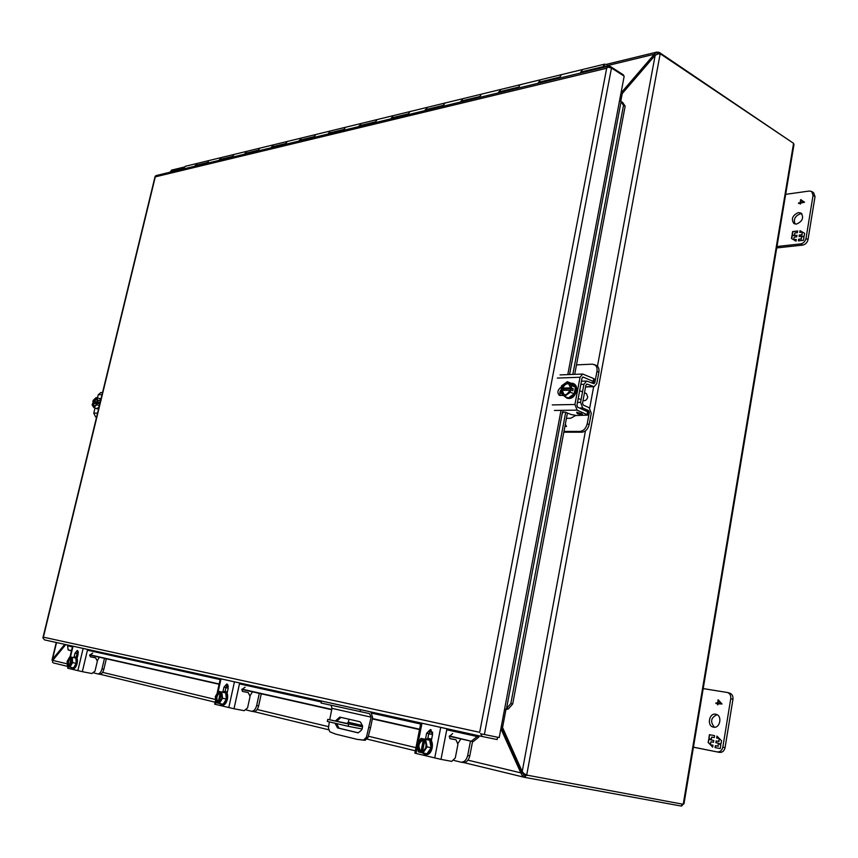<?xml version="1.0" encoding="UTF-8"?>
<svg xmlns="http://www.w3.org/2000/svg" width="858" height="858" viewBox="0 0 858 858"><rect width="100%" height="100%" fill="white"/><g stroke="black" fill="none" stroke-linecap="round" stroke-linejoin="round"><path stroke-width="1.29" d="M713.545 727.166L713.309 727.123C706.681 725.857 709.105 712.741 715.679 714.221L715.98 714.285C722.586 715.583 720.109 728.71 713.545 727.166M714.446 727.241C709.963 721.75 710.832 717.567 717.063 714.714M693.436 747.211L719.54 752.391C722.382 752.595 724.216 751.029 725.053 747.683L732.957 699.291C733.236 696.106 732.131 694.036 729.643 693.092L729.268 693.007M693.436 747.157L719.54 752.391M725.053 747.683L722.822 747.168L730.748 698.712C731.027 695.516 729.933 693.446 727.445 692.503L703.217 688.588M722.822 747.168C721.975 750.525 720.141 752.101 717.309 751.887M722.039 703.989L717.974 703.817L717.803 704.858L717.481 703.732L715.904 703.474L716.001 702.884L717.578 703.152L718.146 699.731L722.039 703.989M710.917 741.773L710.435 744.701L712.998 745.194L712.687 747.125L708.15 742.481L708.687 739.242L710.563 739.596L708.912 737.912L709.448 734.684L714.575 735.649L714.253 737.569L711.69 737.086L711.207 740.004L713.781 740.486L713.481 742.267L710.917 741.773M719.09 743.629L720.763 745.334L720.227 748.594L715.046 747.586L715.368 745.656L717.953 746.16L718.436 743.221L715.851 742.728L716.14 740.947L718.725 741.441L719.208 738.513L716.623 738.019L716.945 736.1L721.524 740.733L720.988 743.993L719.09 743.629M717.578 703.152L718.146 699.731M716.001 702.884L717.932 703.249M716.258 703.528L716.355 702.981M717.481 703.732L717.674 704.836M710.435 744.701L712.998 745.205M711.207 740.004L713.77 740.508M709.448 734.684L714.575 735.671M708.912 737.912L709.802 734.77M710.563 739.596L709.266 737.998M708.687 739.242L710.917 739.682M708.15 742.481L709.051 739.317M712.73 746.878L710.649 744.744M710.456 744.551L708.515 742.556M716.988 738.084L717.256 736.421M718.725 741.441L719.54 738.727M716.14 740.947L719.079 741.526M716.205 742.792L716.505 741.022M718.436 743.221L717.953 746.16M715.368 745.656L718.307 746.245M715.411 747.65L715.722 745.741M721.46 703.839L718.071 703.238L718.5 700.654L721.46 703.839L718.071 703.238M718.5 700.654L721.106 703.742M70.41 665.851L69.069 666.988L73.52 667.899L76.19 663.341L75.869 658.075L69.809 656.788L67.149 661.336L67.46 666.602L69.08 666.956M75.869 658.075L69.809 656.788M76.19 663.341L72.598 662.633L72.276 657.357M69.916 667.192L72.598 662.633M68.308 666.805L68.415 666.334C66.742 662.805 67.45 659.845 70.549 657.453L70.656 656.981M70.688 657.721L71.278 657.839L69.273 666.258L68.672 666.14C67.106 662.805 67.771 659.995 70.688 657.721L70.549 657.453M71.933 658.536L70.142 665.99M71.428 657.164L72.061 658.654M71.311 657.625C72.994 661.164 72.287 664.124 69.187 666.527M69.273 666.258C67.696 662.923 68.372 660.113 71.278 657.839M72.984 668.575L73.059 668.586C76.63 669.583 79.386 657.721 75.708 657.174L75.633 657.164M73.177 657.464L74.818 656.992C78.496 657.539 75.74 669.412 72.158 668.414L70.914 667.395M92.685 653.12L89.607 655.212L90.444 656.82L95.624 657.871L97.351 661.196L94.991 671.149L91.86 673.519L82.325 671.664L87.613 649.442L76.115 646.868M68.114 666.763L67.761 668.243L82.325 671.664M74.078 657.014L74.968 653.249L77.306 650.418L78.153 653.978L77.349 657.378M67.761 668.243L67.696 666.655M87.613 649.442L89.511 649.828M88.417 649.592L77.177 647.104M78.11 651.211L75.976 657.26M92.943 650.589L93.533 651.533M77.917 653.946L77.306 652.348M90.251 656.745L94.573 657.625M360.821 726.415L357.668 725.771L360.821 726.415M362.612 726.683L327.745 719.379L362.602 726.898M327.316 721.417L348.176 726.297L348.605 724.173M349.024 723.98L331.317 720.173L348.991 724.131M347.351 723.112L348.337 722.232L348.959 719.219M372.361 718.907L370.506 727.863M362.205 729.01L348.176 726.297M796.524 224.088L793.95 223.584C790.904 219.047 792.395 215.369 798.433 212.569L801.061 213.084C804.075 217.653 802.562 221.321 796.524 224.088M795.055 224.024C793.285 219.326 795.076 215.916 800.407 213.803L801.94 213.867M815.036 196.6L813.641 192.75L811.679 191.484L813.062 195.334L815.036 196.6L808.011 239.618L806.016 238.406L813.062 195.334M776.737 247.93L802.648 245.109C805.447 244.498 807.239 242.675 808.011 239.618M776.973 246.514L800.653 243.908L802.648 245.109M811.679 191.484L809.33 191.023L785.681 194.348M806.016 238.406C805.244 241.463 803.453 243.297 800.653 243.908M804.547 202.177L800.535 203.153L800.385 204.075L800.042 203.217L798.476 203.432L800.128 202.703L800.632 199.657L804.547 202.177M794.176 237.14L793.747 239.736L796.288 239.446L796.01 241.162L791.451 238.492L791.923 235.618L793.789 235.403L792.127 234.427L792.599 231.563L797.683 230.963L797.404 232.668L794.862 232.968L794.433 235.564L796.975 235.264L796.717 236.851L794.176 237.14M802.273 236.454L803.967 237.43L803.485 240.326L798.358 240.894L798.637 239.189L801.19 238.899L801.619 236.293L799.066 236.583L799.324 234.995L801.887 234.706L802.305 232.1L799.753 232.389L800.031 230.684L804.632 233.333L804.16 236.24L802.273 236.454L803.957 237.441M800.632 199.657L801.254 199.807M800.128 202.703L800.954 199.85M798.562 202.906L800.45 202.896M800.042 203.217L800.246 204.086M793.747 239.736L796.245 239.682M794.433 235.564L796.943 235.5M792.599 231.563L797.65 231.199M792.438 234.62L792.921 231.757M793.789 235.403L791.923 235.618M791.773 238.685L792.245 235.811M800.031 230.684L804.632 233.344M800.106 232.357L800.353 230.877M802.305 232.1L801.887 234.706M799.324 234.995L802.198 234.899M799.42 236.54L799.645 235.189M801.619 236.293L801.19 238.899M798.637 239.189L801.511 239.092M798.712 240.862L798.959 239.382M803.946 202.434L800.621 202.638L800.997 200.343L803.946 202.434L800.621 202.638M800.997 200.343L803.624 202.231M683.225 804.289L683.987 803.785L793.961 144.67L793.564 143.329L683.225 804.289L524.989 774.774L525.686 775.096L524.806 774.924L524.377 777.294L525.246 777.466L525.718 775.106M655.501 55.051L654.3 54.247L656.82 52.081L659.48 52.553L792.492 142.61M793.564 143.329L660.81 54.14L658.3 53.84L655.169 55.287L597.458 366.216M585.456 430.866L522.211 771.578L524.989 774.774M501.286 726.608L522.415 773.165L524.71 774.903M681.724 804.01L681.756 806.005L681.155 806.048L525.246 777.466M658.719 52.166L658.408 53.818M171.503 170.141L170.796 171.386L183.473 168.307L185.467 166.28M524.71 773.873L526.683 775.182L660.156 53.882M67.299 663.878L52.756 660.381L52.563 662.29L53.357 662.923L67.45 666.344L53.357 662.923M524.377 777.294L522.501 776.179L520.817 772.865L522.415 773.165M683.183 804.257L681.788 805.78M169.884 172.243L171.01 171.932M52.574 660.81L52.081 659.738L53.528 659.448M171.343 170.184L184.073 167.085M607.485 65.594L654.3 54.247L621.385 92.546L622.511 93.254M171.032 171.975L170.796 171.386M522.211 771.578L501.544 725.246M620.516 95.56L655.169 55.287M52.756 660.381L65.766 644.583M502.702 729.579L501.115 729.246L520.817 772.865L467.964 760.167M64.747 644.369L52.51 659.244L56.542 642.556M335.553 720.817L339.747 717.095L360.049 721.771C363.803 726.383 363.084 730.061 357.904 732.807L337.569 727.938L335.124 723.444M329.343 722.071L328.432 728.024L329.783 731.777L335.617 734.094L357.142 739.371L363.599 740.046L366.43 737.194L371.106 717.159L331.982 708.365L329.708 719.669M340.873 717.352L337.076 721.106M336.647 723.787L339.092 728.227L358.376 732.839M357.142 739.371L365.133 740.325L367.975 737.494L366.43 737.194M331.081 705.255L331.982 708.365M321.471 701.04L321.053 703.024L369.476 713.609L371.106 717.159M369.004 727.445L370.538 727.745L372.629 717.47L370.849 711.936M360.478 709.641L360.06 711.7M370.538 727.745L367.975 737.494M603.817 67.385L604.901 65.927L606.67 66.688M207.068 163.267L208.902 160.575L207.132 163.245M195.12 166.152L197.233 163.417L195.056 166.162M231.896 157.261L234.105 154.429L231.971 157.25M219.412 160.274L221.192 157.572L219.348 160.296M257.861 150.987L259.738 148.187L257.936 150.965M244.809 154.14L246.6 151.383L244.734 154.161M285.049 144.412L287.301 141.463L285.124 144.401M271.375 147.726L273.541 144.82L271.3 147.737M313.545 137.527L315.808 134.524L313.62 137.516M299.206 141.002L301.383 138.031L299.131 141.012M343.436 130.309L345.356 127.316L343.511 130.287M328.378 133.945L330.223 131.006L328.314 133.966M374.839 122.715L377.145 119.573L374.914 122.705M359.019 126.544L361.239 123.445L358.944 126.555M407.872 114.736L409.824 111.615L407.947 114.715M391.216 118.758L393.093 115.691L391.141 118.779M442.653 106.328L444.991 103.035L442.728 106.317M425.107 110.575L427.359 107.336L425.032 110.585M479.332 97.469L481.306 94.187L479.408 97.447M460.821 101.941L462.719 98.724L460.746 101.963M518.071 88.106L520.055 84.749L518.146 88.084M498.509 92.836L500.793 89.447L498.434 92.846M559.051 78.196L561.422 74.667L559.126 78.185M538.352 83.205L540.261 79.826L538.277 83.226M607.936 66.388L606.37 64.468L604.461 64.178L602.466 67.707M580.523 73.016L582.432 69.552L580.448 73.037M480.662 733.762L482.25 736.529L44.498 639.896L42.932 637.902L43.383 637.162L42.9 637.891L155.116 176.362L156.306 175.525M572.833 374.41L623.509 105.352L625.16 106.145L622.704 102.52L619.583 100.525L624.184 76.158L611.475 67.996L607.829 67.128L606.681 68.254L608.826 66.173L610.188 66.377L623.434 74.893L623.305 75.59M505.469 709.48L506.531 708.515L508.386 708.923L505.63 709.545M480.416 733.708L499.217 737.569L561.035 410.36M479.268 735.864L478.646 737.247L473.123 741.666L449.281 736.282M44.53 639.896L482.228 736.518L497.125 739.542L497.565 737.226M625.16 106.145L574.71 374.335M567.428 413.009L512.698 703.968L508.386 708.923M72.437 646.857L67.653 645.795L67.214 644.905M432.604 732.518L429.461 731.799M419.53 729.557L372.34 718.897M331.703 709.716L241.859 689.414M228.346 686.357L226.566 685.96M219.112 684.276L89.672 655.029M78.335 652.466L77.359 652.241M71.461 650.911L68.072 649.881L71.525 650.664M478.646 737.247L477.145 736.529L477.938 735.724M562.473 412.13L506.531 708.515L510.832 703.56L512.698 703.968M510.832 703.56L565.69 412.29M623.509 105.352L621.053 101.727L569.562 374.538M67.653 645.795L68.072 649.881M449.41 735.95L473.123 741.666M77.488 652.005L78.314 652.198M89.779 654.783L219.176 683.987M226.727 685.692L228.314 686.046M241.977 689.135L331.767 709.394M372.415 718.564L419.594 729.214M429.654 731.488L432.539 732.142M471.621 740.958L477.145 736.529L446.761 729.793M104.483 658.376L102.005 668.854C101.04 672.232 99.635 673.916 97.812 673.905L93.887 672.951M97.437 660.478L99.335 657.207M97.876 673.916L99.678 674.27C101.501 674.281 102.906 672.597 103.872 669.229L102.005 668.854M106.328 658.794L103.872 669.229M583.429 398.434L584.695 391.677M576.49 364.886L592.428 364.167L596.256 365.39C598.487 366.591 599.356 368.886 598.873 372.275L596.793 383.483L594.122 386.701L587.151 384.105L585.907 385.145L582.539 403.196L583.247 405.073L589.189 407.743L591.269 413.299L589.167 424.603C587.955 429.214 585.51 431.756 581.853 432.207L563.824 432.196M563.963 431.413L579.901 431.424L581.853 432.207M594.326 364.521C596.557 365.723 597.425 368.018 596.943 371.417L594.851 382.636L593.961 383.708L586.636 381.059L583.944 384.287L580.566 402.37L582.668 407.958L588.62 410.617L589.317 412.473L587.215 423.798C585.993 428.421 583.558 430.963 579.901 431.424M575.675 415.486L570.688 418.264L566.441 418.296M564.907 426.447L566.505 426.447L565.325 424.227M470.463 741.065L467.685 755.512C466.484 760.091 464.242 762.301 460.95 762.151L454.054 760.478M428.743 733.772L432.561 734.523L432.486 732.485M431.66 739.103L427.842 738.363L431.66 739.081M431.649 739.167L430.244 738.899L431.628 739.231M425.536 754.504L425.729 754.547C432.378 756.177 435.338 739.961 428.614 738.835L427.831 738.427M428.517 738.588L431.617 739.306M458.054 743.242L460.907 738.91M461.154 762.183L463.052 762.537C466.344 762.698 468.586 760.488 469.787 755.909L467.685 755.512M472.544 741.537L469.787 755.909M583.043 400.504L583.354 400.632C585.435 401.018 586.904 399.828 587.762 397.039L586.432 393.586L584.984 392.964M574.174 393.822L570.377 392.213L570.323 389.929C566.044 396.471 562.998 396.557 561.186 390.186L560.274 392.481L564.543 396.375L568.35 397.983L574.174 393.822L575.428 387.173L571.106 383.311L567.32 381.681L561.529 385.853L561.089 388.138L563.084 388.985L562.794 390.519M575.428 387.173L571.632 385.542L567.32 381.681M570.817 389.918L572.801 390.765L573.198 388.685L571.203 387.837L571.632 385.542M564.543 396.375L570.377 392.213M569.551 391.677C567.824 394.272 565.905 395.238 563.781 394.594L561.186 390.186M561.625 390.272L570.098 390.315M570.323 389.929L570.227 389.961C568.575 393.704 566.43 395.248 563.781 394.594M561.089 388.138L571.203 387.837M573.198 388.685L563.084 388.985M561.572 388.116C565.819 381.585 568.875 381.488 570.72 387.848M564.103 394.712L562.258 390.54M562.644 388.47C564.103 384.974 566.173 383.419 568.854 383.794M567.074 398.101L567.535 398.337C571.782 399.12 574.796 396.632 576.565 390.883C577.08 387.355 576.179 384.985 573.884 383.773L573.401 383.601M570.591 383.086L572.94 383.365C575.246 384.577 576.136 386.947 575.632 390.476C573.852 396.235 570.838 398.723 566.591 397.94L564.811 396.493M552.273 404.901L574.935 404.493L580.04 377.252L582.721 374.034L593.768 378.593L594.691 379.451L594.176 382.185M563.556 395.474L559.416 395.377C556.928 392.524 557.55 389.789 561.282 387.173M588.084 414.993L588.609 412.215L577.659 407.218L576.93 405.33L582.024 378.121L583.29 377.102L593.232 381.456L594.154 382.314L591.344 382.722M574.935 404.493L577.112 410.135L588.073 415.1L576.49 415.519L571.01 414.489L565.636 412.269L562.398 411.926L562.977 412.88L563.18 411.776M562.129 388.577C559.781 390.819 559.244 393.136 560.521 395.549M581.445 413.588L582.464 414.36L577.938 413.878L576.705 412.215L581.445 413.588M581.241 413.813L581.949 413.803M577.348 413.642L576.726 412.215M580.512 413.856L577.359 413.61M581.745 414.36L580.512 413.824M582.4 414.328L581.756 414.339M577.595 412.644L579.933 413.577L578.067 413.631L577.595 412.644L579.922 413.61M94.991 406.22L93.897 406.435L92.707 403.292L92.117 404.847L93.769 407.529L97.093 408.601L99.11 406.735M100.643 400.407L99.528 398.616L96.203 397.533L93.211 400.343L92.836 401.898L94.573 402.456L94.326 403.507M100.483 401.051L97.876 400.203L96.203 397.533M99.389 405.577L96.772 404.729L97.147 403.174L98.895 403.743L99.238 402.327L97.501 401.759L97.876 400.203M93.769 407.529L96.772 404.729M92.836 401.898L93.05 401.887C95.528 397.458 96.933 397.415 97.276 401.769L97.501 401.759M93.05 401.887L97.276 401.769M99.238 402.327L94.573 402.456M93.007 403.357L96.815 403.442M97.147 403.174L96.9 403.185C95.356 406.006 94.348 407.089 93.897 406.435M96.933 403.174C94.444 407.604 93.039 407.647 92.707 403.292M93.897 402.123L96.697 398.884M94.176 406.478L93.554 403.528M101.029 398.841L100.021 398.498L100.912 399.324M99.163 398.498L100.021 398.498M98.842 407.807L96.622 408.73L95.935 408.236M96.622 408.73L98.584 408.88M102.048 394.637L98.241 394.777L97.469 397.951M95.034 407.936L93.758 413.17L95.656 416.967L96.622 416.945M96.546 417.245L95.656 416.967M98.241 394.777L100.836 392.567M425.579 748.498L421.364 752.627L427.027 753.774L431.145 747.672L429.686 740.261L421.031 738.406L416.945 744.497L418.372 751.898L421.375 752.552M429.686 740.261L421.031 738.406M431.145 747.672L427.059 746.9L425.6 739.467M422.93 753.013L427.059 746.9M419.937 752.284L420.066 751.64C416.441 746.503 417.245 742.427 422.479 739.414L422.608 738.77M422.64 739.778L423.316 739.907L421.031 751.49L420.356 751.361C416.956 746.503 417.717 742.642 422.64 739.778L422.479 739.414M424.506 740.411L422.286 751.629M424.678 740.572L422.511 751.565M424.034 739.103L426.297 744.39M423.906 739.746C427.552 744.873 426.748 748.959 421.493 751.983M421.031 751.49C417.631 746.632 418.404 742.771 423.316 739.907M424.699 739.124L428.367 738.781M427.477 738.609L427.606 738.631C434.32 739.757 431.359 755.995 424.721 754.354L422.286 752.852M452.692 733.536L449.217 736.539L450.16 738.684L456.016 739.843L457.947 744.283L455.298 757.957L451.769 761.368L440.991 759.373L446.954 728.774L424.335 723.744M417.353 746.621L416.001 753.453L440.991 759.373M425.557 738.738L426.641 733.268L430.394 729.536L432.539 734.609L431.306 740.872M416.001 753.453L414.864 753.12L420.817 723.047M446.954 728.774L449.099 729.203M447.072 728.764L426.297 724.173M431.413 730.04L428.764 733.687L427.777 738.663M452.981 730.061L453.646 731.316M428.753 733.708L431.263 734.212M449.871 738.566L454.021 739.392M259.298 693.361L256.66 705.501C255.587 709.394 253.85 711.303 251.448 711.239L246.375 710.006M226.34 691.784L225.751 691.977M226.362 692.438L225.804 691.698M226.491 691.87L227.327 692.074M250.171 695.538L252.456 691.805M251.555 711.261L253.442 711.625C255.845 711.69 257.582 709.78 258.655 705.898L256.66 705.501M261.282 693.8L258.655 705.898M605.909 66.881L603.721 65.476L603.335 67.503M183.365 168.994L183.462 168.329M220.356 701.415L218.157 703.228L223.144 704.246L226.394 699.034L225.654 692.867L218.533 691.344L215.294 696.557L216.012 702.713L218.168 703.185M225.654 692.867L218.533 691.344M226.394 699.034L222.544 698.273L221.804 692.106M219.283 703.506L222.544 698.273M217.138 702.981L217.256 702.445C214.843 698.251 215.605 694.819 219.53 692.149L219.659 691.612M219.691 692.46L220.324 692.588L218.168 702.337L217.524 702.209C215.272 698.251 215.991 695.001 219.691 692.46L219.53 692.149M221.257 693.243L219.273 702.23M220.678 691.848L221.847 694.272M220.56 692.385C222.983 696.578 222.222 700.01 218.275 702.691M218.168 702.337C215.905 698.369 216.624 695.119 220.324 692.588M222.254 704.954L222.361 704.986C227.123 706.231 230.03 692.524 225.171 691.763L225.032 691.73M222.083 692.052L224.217 691.569C229.075 692.331 226.169 706.048 221.407 704.793L219.712 703.592M245.088 687.161L241.806 689.628L242.685 691.462L248.241 692.578L250.075 696.385L247.565 707.904L244.208 710.703L233.998 708.751L239.661 683.011L223.895 679.493M215.916 701.865L215.358 704.354L233.998 708.751M222.983 691.623L223.97 687.151L226.877 683.933L228.207 688.116L227.038 693.393M215.358 704.354L214.693 704.161L215.669 699.785M239.661 683.011L241.688 683.418M240.229 683.097L225.311 679.804M227.788 684.577L225.976 687.558L225.053 691.73M245.367 684.234L245.999 685.306M223.97 687.151L228.207 688.116M226.072 687.655L228.207 688.084M242.449 691.376L246.814 692.256M730.748 698.712L732.957 699.291M77.842 670.709L83.14 648.498M73.027 646.256L70.474 656.917M76.845 653.635L74.968 653.249M94.477 657.603L95.57 657.861M348.337 722.232L362.569 725.546M518.479 764.457L519.047 764.596M519.562 765.744L519.004 765.615M659.48 52.553L659.255 53.722M527.23 775.471L525.686 775.096M656.82 52.081L657.325 54.14M523.82 774.463L522.501 776.179M100.161 674.291L215.133 702.209L100.15 674.291M254.054 711.657L328.442 729.718L254.054 711.657M367.224 739.135L415.315 750.814L367.224 739.135M524.238 777.273L463.835 762.601L524.152 777.241M170.066 171.943L170.763 172.04M52.713 660.478L52.134 660.349M593.65 386.69L589.693 408.043M415.948 747.661L368.307 736.218M328.635 726.683L257.153 709.502M215.637 699.527L102.595 672.361M502.466 727.97L505.952 709.491M620.763 101.287L622.222 93.608M339.092 728.227L337.569 727.938M363.599 740.046L365.133 740.325M207.228 162.57L195.216 165.476M232.068 156.553L219.509 159.588M258.033 150.257L244.905 153.443M285.221 143.672L271.471 147.008M313.717 136.776L299.303 140.262M343.608 129.526L328.485 133.194M375.01 121.922L359.116 125.772M408.043 113.921L391.323 117.975M442.825 105.491L425.214 109.76M479.515 96.611L460.928 101.115M518.253 87.226L498.616 91.978M559.234 77.295L538.449 82.325M602.648 66.774L580.619 72.115M155.287 176.866L606.681 68.254L479.686 732.324L43.383 637.162L155.287 176.866M567.792 374.603L619.583 100.525M611.475 67.996L484.384 734.545M420.635 724.002L372.072 713.245M321.267 701.994L239.468 683.869M220.152 679.59L87.43 650.182M589.167 424.603L587.215 423.798M598.873 372.275L596.943 371.417M588.556 412.484L589.317 412.473M593.125 386.54L585.606 386.765M587.151 384.105L586.572 384.127M585.853 410.65L588.62 410.617M579.525 408L582.668 407.958M580.566 402.37L577.466 402.423M580.845 384.384L583.944 384.287M591.398 382.743L594.851 382.636M562.022 388.202C563.599 384.502 565.776 382.979 568.554 383.644L570.699 387.848M580.04 377.252L557.368 378.078M593.232 381.456L593.768 378.593M587.129 414.307L587.666 411.411M554.44 410.456L577.112 410.135M583.29 377.102L582.646 377.123M93.35 401.941L96.45 398.745L97.201 399.571M93.758 413.17L97.555 413.106M434.716 758.032L440.701 727.445M421.964 723.315L418.125 742.738M428.764 733.687L426.641 733.268M453.914 739.36L455.941 739.821M228.775 707.635L234.438 681.906M220.999 678.935L218.082 692.063M246.718 692.234L248.177 692.567M727.445 692.503L729.643 693.092M69.38 666.334C72.136 664.564 72.812 661.743 71.386 657.871M75.665 657.164L74.775 656.992M73.059 668.586L72.158 668.414M70.045 656.831L72.598 646.16M95.624 657.871L94.53 657.625M327.745 719.379L327.306 721.481M525.589 775.074L527.295 775.482M606.231 64.393L656.842 52.081M52.081 659.738L56.242 642.492M604.461 64.178L185.124 166.366M156.059 175.59L608.826 66.173M621.932 102.156L620.709 101.223M99.678 674.27L97.812 673.905M585.574 386.947L593.865 386.701M581.434 381.231L586.636 381.059M463.052 762.537L460.95 762.151M579.665 390.68L582.528 391.913M578.217 398.455L579.933 399.185M570.613 387.88L568.554 383.644M567.535 398.337L566.591 397.94M573.884 383.773L572.94 383.365M560.049 374.903L582.721 374.034M97.244 401.769C97.168 399.367 96.911 398.359 96.45 398.745M100.6 392.578L102.563 392.503M421.739 751.705C426.587 748.809 427.348 744.937 424.013 740.089M425.729 754.547L424.721 754.354M456.016 739.843L453.979 739.381M253.442 711.625L251.448 711.239M218.49 702.455C222.05 700.568 222.769 697.307 220.645 692.674M225.107 691.741L224.153 691.548M222.361 704.986L221.407 704.793M216.988 693.822L220.324 678.785M248.241 692.578L246.782 692.245"/></g></svg>
